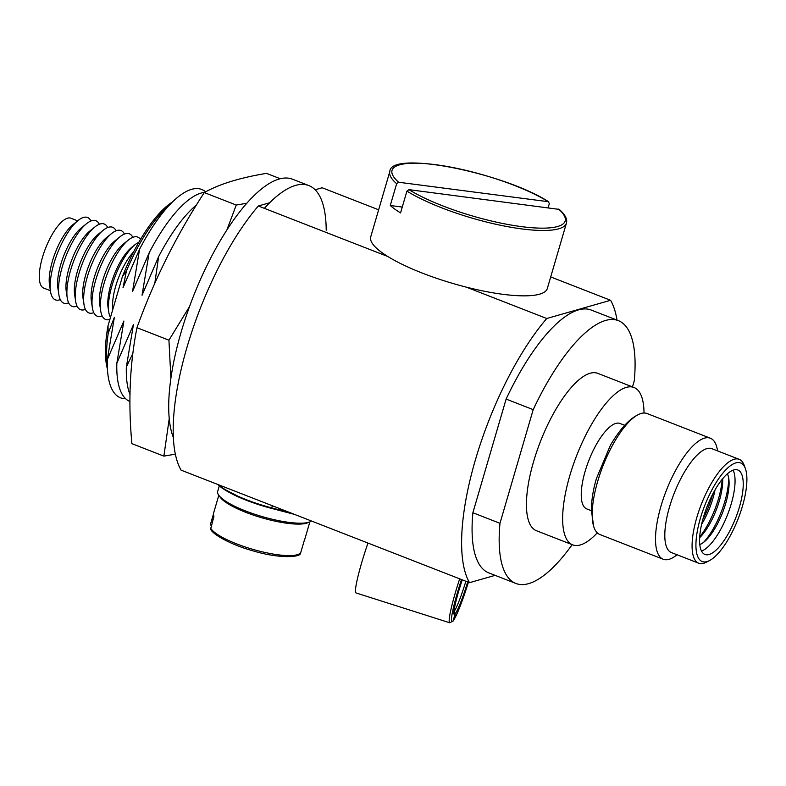 <?xml version="1.0" encoding="UTF-8"?>
<svg xmlns="http://www.w3.org/2000/svg" width="786" height="786" viewBox="0 0 786 786"><rect width="100%" height="100%" fill="white"/><g stroke="black" fill="none" stroke-linecap="round" stroke-linejoin="round"><path stroke-width="1.18" d="M77.647 220.846L70.966 218.233A37.492 12.733 111.3 0 0 42.444 257.415A37.492 12.733 111.3 0 0 43.711 288.089L50.392 290.692M90.96 220.994A44.212 15.013 111.3 0 0 78.178 220.414L72.97 224.6A37.492 12.733 111.3 0 0 52.357 261.286A37.492 12.733 111.3 0 0 49.489 284.768L50.491 291.37A44.212 15.013 111.3 0 0 60.296 299.604M78.178 220.414A44.212 15.013 111.3 0 0 53.88 263.683A44.212 15.013 111.3 0 0 50.491 291.37M99.331 224.265A44.212 15.013 111.3 0 0 86.548 223.676L81.341 227.861A37.492 12.733 111.3 0 0 60.738 264.548A37.492 12.733 111.3 0 0 57.859 288.03L58.862 294.642A44.212 15.013 111.3 0 0 68.667 302.865M86.548 223.676A44.212 15.013 111.3 0 0 62.251 266.945A44.212 15.013 111.3 0 0 58.862 294.642M107.702 227.527A44.212 15.013 111.3 0 0 94.919 226.948L89.712 231.123A37.492 12.733 111.3 0 0 69.109 267.82A37.492 12.733 111.3 0 0 66.24 291.301L67.232 297.904A44.212 15.013 111.3 0 0 77.038 306.127M94.919 226.948A44.212 15.013 111.3 0 0 70.622 270.207A44.212 15.013 111.3 0 0 67.232 297.904M116.073 230.799A44.212 15.013 111.3 0 0 103.29 230.21L98.083 234.395A37.492 12.733 111.3 0 0 77.48 271.082A37.492 12.733 111.3 0 0 74.611 294.563L75.613 301.166A44.212 15.013 111.3 0 0 85.409 309.399M103.29 230.21A44.212 15.013 111.3 0 0 78.993 273.479A44.212 15.013 111.3 0 0 75.613 301.166M124.443 234.061A44.212 15.013 111.3 0 0 111.661 233.481L106.454 237.657A37.492 12.733 111.3 0 0 85.851 274.353A37.492 12.733 111.3 0 0 82.982 297.835L83.984 304.437A44.212 15.013 111.3 0 0 93.78 312.661M111.661 233.481A44.212 15.013 111.3 0 0 87.364 276.741A44.212 15.013 111.3 0 0 83.984 304.437M132.814 237.333A44.212 15.013 111.3 0 0 120.032 236.743L114.825 240.929A37.492 12.733 111.3 0 0 94.222 277.615A37.492 12.733 111.3 0 0 91.353 301.097L92.355 307.699A44.212 15.013 111.3 0 0 102.151 315.933M120.032 236.743A44.212 15.013 111.3 0 0 95.735 280.012A44.212 15.013 111.3 0 0 92.355 307.699M140.517 239.416A44.212 15.013 111.3 0 0 128.413 240.015L123.196 244.191A37.492 12.733 111.3 0 0 102.593 280.877A37.492 12.733 111.3 0 0 99.724 304.369L100.726 310.971A44.212 15.013 111.3 0 0 109.893 319.421M128.413 240.015A44.212 15.013 111.3 0 0 104.106 283.274A44.212 15.013 111.3 0 0 100.726 310.971M138.827 242.304A41.943 14.246 111.3 0 0 135.015 244.692L131.567 247.462A37.492 12.733 111.3 0 0 110.964 284.149A37.492 12.733 111.3 0 0 108.095 307.631L108.763 312.003A41.943 14.246 111.3 0 0 110.482 317.397M135.015 244.692A41.943 14.246 111.3 0 0 111.966 285.731A41.943 14.246 111.3 0 0 108.763 312.003M133.649 251.834A37.492 12.733 111.3 0 0 115.748 286.016A37.492 12.733 111.3 0 0 112.85 309.291M644.019 413.004A84.446 28.679 111.3 0 0 634.027 387.498L597.812 373.37A84.446 28.679 111.3 0 0 533.576 461.628A84.446 28.679 111.3 0 0 536.425 530.717L572.64 544.845A84.446 28.679 111.3 0 0 597.272 532.849M634.027 387.498A84.446 28.679 111.3 0 0 569.781 475.746A84.446 28.679 111.3 0 0 572.64 544.845M624.723 425.314L619.987 423.467A45.834 15.573 111.3 0 0 585.118 471.374A45.834 15.573 111.3 0 0 586.67 508.876L591.396 510.723M717.765 450.987L716.527 446.134A64.933 22.057 111.3 0 0 710.387 438.234L647.075 413.534A64.933 22.057 111.3 0 0 637.21 415.195A64.933 22.057 111.3 0 0 597.684 481.396A64.933 22.057 111.3 0 0 593.735 526.63A64.933 22.057 111.3 0 0 599.875 534.529L663.188 559.229A64.933 22.057 111.3 0 0 673.052 557.569L677.247 554.847M710.387 438.234A64.933 22.057 111.3 0 0 660.997 506.096A64.933 22.057 111.3 0 0 663.188 559.229M745.383 468.633L744.195 465.332A55.737 18.933 111.3 0 0 739.194 459.338L711.92 448.698A55.737 18.933 111.3 0 0 669.515 506.95A55.737 18.933 111.3 0 0 671.401 552.558L698.675 563.198A55.737 18.933 111.3 0 0 706.408 562.187L709.522 560.565A52.908 17.97 111.3 0 0 742.426 506.233A52.908 17.97 111.3 0 0 745.383 468.633A52.908 17.97 111.3 0 0 724.653 471.069A52.908 17.97 111.3 0 0 700.395 518.239A52.908 17.97 111.3 0 0 709.522 560.565M739.194 459.338A55.737 18.933 111.3 0 0 696.789 517.591A55.737 18.933 111.3 0 0 698.675 563.198M703.411 517.375A45.323 15.396 111.3 0 0 704.934 554.464A45.323 15.396 111.3 0 0 739.41 507.098A45.323 15.396 111.3 0 0 737.877 470.018A45.323 15.396 111.3 0 0 703.411 517.375M701.534 551.104A45.323 15.396 111.3 0 0 731.226 503.905A45.323 15.396 111.3 0 0 733.102 470.175M699.776 544.541A39.575 13.441 111.3 0 0 705.327 540.886A39.575 13.441 111.3 0 0 725.743 503.305A39.575 13.441 111.3 0 0 728.976 480.266A39.575 13.441 111.3 0 0 727.364 473.82M703.48 542.438A45.323 15.396 111.3 0 0 724.83 501.409A45.323 15.396 111.3 0 0 728.661 477.868M699.638 537.722A39.575 13.441 111.3 0 0 719.347 500.82A39.575 13.441 111.3 0 0 722.648 478.743M699.687 536.946A45.323 15.396 111.3 0 0 718.443 498.914A45.323 15.396 111.3 0 0 722.157 479.352M701.603 524.331A39.575 13.441 111.3 0 0 712.961 498.324A39.575 13.441 111.3 0 0 715.024 489.933M702.802 519.526A45.323 15.396 111.3 0 0 712.047 496.418A45.323 15.396 111.3 0 0 712.656 494.276M515.862 583.448A141.048 47.907 111.3 0 1 499.975 523.309L472.887 512.737A141.048 47.907 111.3 0 0 488.774 572.876L515.862 583.448A141.048 47.907 111.3 0 0 572.169 544.659M387.822 256.501L258.329 205.991A162.79 55.285 111.3 0 0 186.95 347.422A162.79 55.285 111.3 0 0 181.085 470.146L469.507 582.672L495.131 575.362M617.02 320.118A162.79 55.285 111.3 0 0 610.575 300.291L546.751 318.507A162.79 55.285 111.3 0 0 475.383 459.948A162.79 55.285 111.3 0 0 469.507 582.672M546.751 318.507L466.383 287.155M195.92 205.421A111.799 37.974 111.3 0 0 158.634 256.658L142.04 295.241L149.104 252.945L132.52 291.527L139.584 249.221L122.989 287.804L126.438 270.924L122.439 276.525L107.996 325.885L108.252 333.146L114.363 317.308L107.309 359.605L123.893 321.022L116.829 363.319L133.414 324.736L126.35 367.033L132.716 353.7M154.793 283.324L158.634 256.658M126.35 367.033A111.799 37.974 111.3 0 0 130.063 394.67M204.556 192.393A111.799 37.974 111.3 0 0 149.104 252.945M116.829 363.319A111.799 37.974 111.3 0 0 129.955 401.499M205.578 191.784A111.799 37.974 111.3 0 0 139.584 249.221M107.309 359.605A111.799 37.974 111.3 0 0 125.622 398.718M169.697 204.812A100.559 34.152 111.3 0 0 126.438 270.924M108.252 333.146A100.559 34.152 111.3 0 0 107.26 364.832M107.996 325.885A98.486 33.454 111.3 0 0 107.407 368.899M172.547 201.914A98.486 33.454 111.3 0 0 122.439 276.525M472.887 512.737L506.125 399.082A141.048 47.907 111.3 0 1 591.308 310.077L618.385 320.649A141.048 47.907 111.3 0 1 634.273 380.788L632.484 386.899M618.385 320.649A141.048 47.907 111.3 0 0 533.203 409.644L499.975 523.309M506.125 399.082L533.203 409.644M315.127 189.77L322.152 187.766L378.636 209.803M550.701 276.927L610.575 300.291M258.329 205.991L269.686 202.739M280.268 178.736L266.533 173.372C240.044 177.705 219.294 184.101 204.281 192.57C176.329 235.466 153.889 280.514 136.961 327.713L168.931 340.181L189.514 306.599M226.849 230.033L236.252 205.048L246.824 203.25M136.961 327.713C129.759 364.213 128.079 402.854 131.901 443.658L163.871 456.126L169.236 418.633M175.347 454.161L163.871 456.126M170.906 378.213L168.931 340.181M204.281 192.57L236.252 205.048M311.521 521.039A49.587 11.662 -163.7 0 1 259.459 515.773A49.587 11.662 -163.7 0 1 217.683 491.427L219.294 485.925M210.51 527.966A47.435 11.151 16.3 0 0 255.853 550.2A47.435 11.151 16.3 0 0 300.724 552.637L300.498 553.118C301.077 557.539 278.47 558.787 252.463 550.672C233.855 545.739 213.193 535.227 210.648 529.243L213.949 516.235A47.435 11.151 -163.7 0 1 213.379 514.319A47.435 11.151 -163.7 0 1 213.487 513.484L218.803 495.298M300.724 552.637L304.162 540.896A47.435 11.151 -163.7 0 0 304.536 540.11L309.861 521.924M211.689 526.581L210.432 524.429L213.379 514.349M453.915 611.685L455.123 613.905L453.001 621.137L449.739 622.777A39.89 3.891 -72.3 0 1 455.379 592.605A39.89 3.891 -72.3 0 1 459.682 578.84M449.739 622.777L356.029 592.939A39.89 3.891 -72.3 0 1 361.668 562.766A39.89 3.891 -72.3 0 1 367.986 543.067M453.247 620.734A38.092 3.714 107.7 0 0 468.397 582.239L457.717 612.186L452.942 621.313L455.3 613.689L454.092 611.479A28.748 2.8 107.7 0 0 465.862 581.247M173.342 437.478A146.432 49.734 -68.7 0 1 168.705 407.433A146.432 49.734 -68.7 0 1 214.273 251.333A146.432 49.734 -68.7 0 1 292.48 179.198L308.859 185.584A146.432 49.734 -68.7 0 1 326.2 230.2M264.361 208.339A146.432 49.734 -68.7 0 1 308.859 185.584M566.421 223.165L547.311 288.541A91.991 21.635 -163.7 0 1 478.743 290.063A91.991 21.635 -163.7 0 1 382.134 252.728A91.991 21.635 -163.7 0 1 370.717 236.9L389.827 171.525A91.991 21.635 -163.7 0 0 396.645 183.718L390.269 205.51A91.991 21.635 -163.7 0 0 394.877 209.145A91.991 21.635 -163.7 0 0 400.546 212.918L406.922 191.126L408.916 189.642L559.249 209.4C565.154 214.568 567.541 219.166 566.421 223.165A91.991 21.635 -163.7 0 1 502.893 225.749A91.991 21.635 -163.7 0 1 406.922 191.126M548.117 207.74L549.335 203.574L548.314 201.697L398.64 182.244L396.645 183.718M389.827 171.525C390.436 149.792 504.337 172.989 548.815 201.874L548.314 201.697A90.194 21.212 16.3 0 0 435.621 164.696A90.194 21.212 16.3 0 0 398.64 182.244M402.255 207.072L390.269 205.51M308.534 522.346A47.435 11.151 -163.7 0 1 261.659 517.728A47.435 11.151 -163.7 0 1 219.687 496.369M218.537 484.765A56.602 13.313 16.3 0 0 259.655 504.396A56.602 13.313 16.3 0 0 271.701 507.884L271.465 508.365A55.875 13.146 -163.7 0 1 259.567 504.926M259.537 504.907A55.875 13.146 -163.7 0 1 217.869 484.5M455.123 613.905A30.546 2.977 -72.3 0 1 458.602 591.308A30.546 2.977 -72.3 0 1 462.207 579.822L458.621 591.269C455.173 603.619 453.63 610.85 453.994 612.942L453.119 612.156M461.51 579.557A38.092 3.714 107.7 0 0 457.383 592.791A38.092 3.714 107.7 0 0 453.07 620.95M294.436 514.378L271.504 508.375M290.201 512.718L271.701 507.884L272.329 505.752M467.699 581.964A30.546 2.977 -72.3 0 1 455.3 613.689M408.916 189.642A90.194 21.212 16.3 0 0 521.609 226.643A90.194 21.212 16.3 0 0 558.591 209.105M593.735 526.63L591.396 510.566C591.396 500.574 593.076 489.904 596.427 478.556L610.368 445.338C619.594 429.716 628.535 419.665 637.21 415.195M217.634 484.412L222.124 488.086L244.141 499.405L259.547 504.936L294.603 514.437"/></g></svg>
